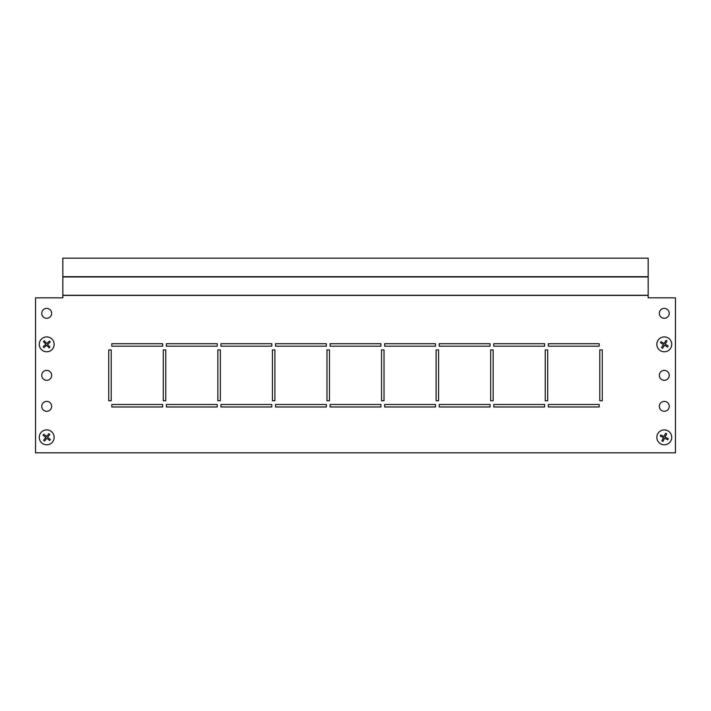 <?xml version="1.0" encoding="UTF-8"?>
<svg xmlns="http://www.w3.org/2000/svg" width="711" height="711" viewBox="0 0 711 711"><rect width="100%" height="100%" fill="white"/><g stroke="black" fill="none" stroke-linecap="round" stroke-linejoin="round"><path stroke-width="1.07" d="M659.328 375.346A4.959 4.959 0 0 0 664.287 380.305A4.959 4.959 0 0 0 669.247 375.346A4.959 4.959 0 0 0 664.287 370.378A4.959 4.959 0 0 0 659.328 375.346M659.328 406.345A4.959 4.959 0 0 0 664.287 411.305A4.959 4.959 0 0 0 669.247 406.345A4.959 4.959 0 0 0 664.287 401.386A4.959 4.959 0 0 0 659.328 406.345M41.753 313.338A4.959 4.959 0 0 0 46.713 318.297A4.959 4.959 0 0 0 51.672 313.338A4.959 4.959 0 0 0 46.713 308.378A4.959 4.959 0 0 0 41.753 313.338M41.753 406.345A4.959 4.959 0 0 0 46.713 411.305A4.959 4.959 0 0 0 51.672 406.345A4.959 4.959 0 0 0 46.713 401.386A4.959 4.959 0 0 0 41.753 406.345M41.753 375.346A4.959 4.959 0 0 0 46.713 380.305A4.959 4.959 0 0 0 51.672 375.346A4.959 4.959 0 0 0 46.713 370.378A4.959 4.959 0 0 0 41.753 375.346M659.328 313.338A4.959 4.959 0 0 0 664.287 318.297A4.959 4.959 0 0 0 669.247 313.338A4.959 4.959 0 0 0 664.287 308.378A4.959 4.959 0 0 0 659.328 313.338M548.341 406.968L599.186 406.968L599.186 404.488L548.341 404.488L548.341 406.968L548.341 404.488L599.186 404.488L599.186 406.968L548.341 406.968M493.772 406.968L544.617 406.968L544.617 404.488L493.772 404.488L493.772 406.968L493.772 404.488L544.617 404.488L544.617 406.968L493.772 406.968M439.211 406.968L490.057 406.968L490.057 404.488L439.211 404.488L439.211 406.968L439.211 404.488L490.057 404.488L490.057 406.968L439.211 406.968M384.642 406.968L435.488 406.968L435.488 404.488L384.642 404.488L384.642 406.968L384.642 404.488L435.488 404.488L435.488 406.968L384.642 406.968M330.082 406.968L380.918 406.968L380.918 404.488L330.082 404.488L330.082 406.968L330.082 404.488L380.918 404.488L380.918 406.968L330.082 406.968M275.512 406.968L326.358 406.968L326.358 404.488L275.512 404.488L275.512 406.968L275.512 404.488L326.358 404.488L326.358 406.968L275.512 406.968M220.943 406.968L271.789 406.968L271.789 404.488L220.943 404.488L220.943 406.968L220.943 404.488L271.789 404.488L271.789 406.968L220.943 406.968M548.341 346.195L599.186 346.195L599.186 343.715L548.341 343.715L548.341 346.195L548.341 343.715L599.186 343.715L599.186 346.195L548.341 346.195M493.772 346.195L544.617 346.195L544.617 343.715L493.772 343.715L493.772 346.195L493.772 343.715L544.617 343.715L544.617 346.195L493.772 346.195M439.211 346.195L490.057 346.195L490.057 343.715L439.211 343.715L439.211 346.195L439.211 343.715L490.057 343.715L490.057 346.195L439.211 346.195M384.642 346.195L435.488 346.195L435.488 343.715L384.642 343.715L384.642 346.195L384.642 343.715L435.488 343.715L435.488 346.195L384.642 346.195M330.082 346.195L380.918 346.195L380.918 343.715L330.082 343.715L330.082 346.195L330.082 343.715L380.918 343.715L380.918 346.195L330.082 346.195M275.512 346.195L326.358 346.195L326.358 343.715L275.512 343.715L275.512 346.195L275.512 343.715L326.358 343.715L326.358 346.195L275.512 346.195M220.943 346.195L271.789 346.195L271.789 343.715L220.943 343.715L220.943 346.195L220.943 343.715L271.789 343.715L271.789 346.195L220.943 346.195M599.8 400.764L602.279 400.764L602.279 349.919L599.8 349.919L599.8 400.764L599.8 349.919L602.279 349.919L602.279 400.764L599.8 400.764M545.239 400.764L547.719 400.764L547.719 349.919L545.239 349.919L545.239 400.764L545.239 349.919L547.719 349.919L547.719 400.764L545.239 400.764M490.67 400.764L493.15 400.764L493.15 349.919L490.67 349.919L490.67 400.764L490.67 349.919L493.15 349.919L493.15 400.764L490.67 400.764M436.11 400.764L438.589 400.764L438.589 349.919L436.11 349.919L436.11 400.764L436.11 349.919L438.589 349.919L438.589 400.764L436.11 400.764M381.54 400.764L384.02 400.764L384.02 349.919L381.54 349.919L381.54 400.764L381.54 349.919L384.02 349.919L384.02 400.764L381.54 400.764M326.98 400.764L329.46 400.764L329.46 349.919L326.98 349.919L326.98 400.764L326.98 349.919L329.46 349.919L329.46 400.764L326.98 400.764M272.411 400.764L274.89 400.764L274.89 349.919L272.411 349.919L272.411 400.764L272.411 349.919L274.89 349.919L274.89 400.764L272.411 400.764M217.85 400.764L220.33 400.764L220.33 349.919L217.85 349.919L217.85 400.764L217.85 349.919L220.33 349.919L220.33 400.764L217.85 400.764M648.165 258.155L648.165 276.686L62.835 276.686L62.835 258.155L648.165 258.155M62.835 276.686L62.835 297.838L35.55 297.838L35.55 452.845L675.45 452.845L675.45 297.838L648.165 297.838L648.165 276.686M166.383 406.968L217.228 406.968L217.228 404.488L166.383 404.488L166.383 406.968L166.383 404.488L217.228 404.488L217.228 406.968L166.383 406.968M166.383 346.195L217.228 346.195L217.228 343.715L166.383 343.715L166.383 346.195L166.383 343.715L217.228 343.715L217.228 346.195L166.383 346.195M163.281 400.764L165.761 400.764L165.761 349.919L163.281 349.919L163.281 400.764L163.281 349.919L165.761 349.919L165.761 400.764L163.281 400.764M111.814 346.195L162.659 346.195L162.659 343.715L111.814 343.715L111.814 346.195L111.814 343.715L162.659 343.715L162.659 346.195L111.814 346.195M111.814 406.968L162.659 406.968L162.659 404.488L111.814 404.488L111.814 406.968L111.814 404.488L162.659 404.488L162.659 406.968L111.814 406.968M108.721 400.764L111.2 400.764L111.2 349.919L108.721 349.919L108.721 400.764L108.721 349.919L111.2 349.919L111.2 400.764L108.721 400.764M41.167 349.305A7.439 7.439 0 0 0 51.681 349.883A7.439 7.439 0 0 0 52.25 339.369A7.439 7.439 0 0 0 41.745 338.8A7.439 7.439 0 0 0 41.167 349.305M43.575 347.155L43.158 346.692L45.833 344.293L43.433 341.618L44.358 340.782L46.757 343.466L49.432 341.067L50.268 341.982L47.584 344.391L49.983 347.066L49.068 347.892L46.659 345.217L43.984 347.617L43.575 347.155M42.029 443.131A7.439 7.439 0 0 0 52.49 442.029A7.439 7.439 0 0 0 51.396 431.568A7.439 7.439 0 0 0 40.927 432.661A7.439 7.439 0 0 0 42.029 443.131M44.055 440.624L43.575 440.233L45.842 437.443L43.042 435.176L43.824 434.217L46.615 436.474L48.881 433.683L49.85 434.457L47.584 437.256L50.374 439.522L49.601 440.482L46.802 438.216L44.535 441.016L44.055 440.624M660.377 350.674A7.439 7.439 0 0 0 670.624 348.248A7.439 7.439 0 0 0 668.198 338.009A7.439 7.439 0 0 0 657.959 340.427A7.439 7.439 0 0 0 660.377 350.674M662.074 347.928L661.55 347.599L663.434 344.542L660.377 342.649L661.026 341.6L664.083 343.484L665.976 340.427L667.034 341.076L665.14 344.133L668.207 346.026L667.549 347.084L664.492 345.19L662.599 348.257L662.074 347.928M660.99 444.02A7.439 7.439 0 0 0 670.962 440.651A7.439 7.439 0 0 0 667.593 430.679A7.439 7.439 0 0 0 657.622 434.048A7.439 7.439 0 0 0 660.99 444.02M662.421 441.122L661.861 440.856L663.461 437.629L660.235 436.03L660.786 434.919L664.012 436.518L665.603 433.292L666.714 433.843L665.123 437.069L668.34 438.66L667.789 439.771L664.572 438.18L662.972 441.398L662.421 441.122M648.165 295.394L62.835 295.394M648.165 276.97L62.835 276.97M648.165 295.269L62.835 295.269"/></g></svg>

